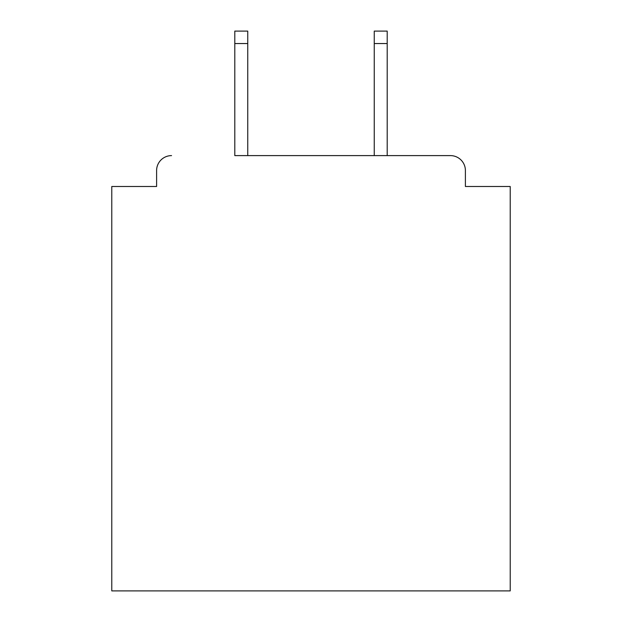 <?xml version="1.0" encoding="UTF-8"?>
<svg xmlns="http://www.w3.org/2000/svg" width="622" height="622" viewBox="0 0 622 622"><rect width="100%" height="100%" fill="white"/><g stroke="black" fill="none" stroke-linecap="round" stroke-linejoin="round"><path stroke-width="0.93" d="M465.396 186.491L465.396 170.552L465.396 186.491L510.219 186.491L510.219 590.9L111.781 590.9L111.781 186.491L156.604 186.491L156.604 170.552L156.604 186.491M234.797 43.548L234.797 31.1L247.75 31.1L247.75 43.548L234.797 43.548L234.797 155.609L450.452 155.609L387.203 155.609L387.203 43.548L374.25 43.548L374.25 31.1L387.203 31.1L387.203 43.548M465.396 170.552A14.944 14.944 0 0 0 450.452 155.609M171.548 155.609A14.944 14.944 0 0 0 156.604 170.552M374.25 43.548L374.25 155.609L247.75 155.609L247.75 43.548"/></g></svg>
